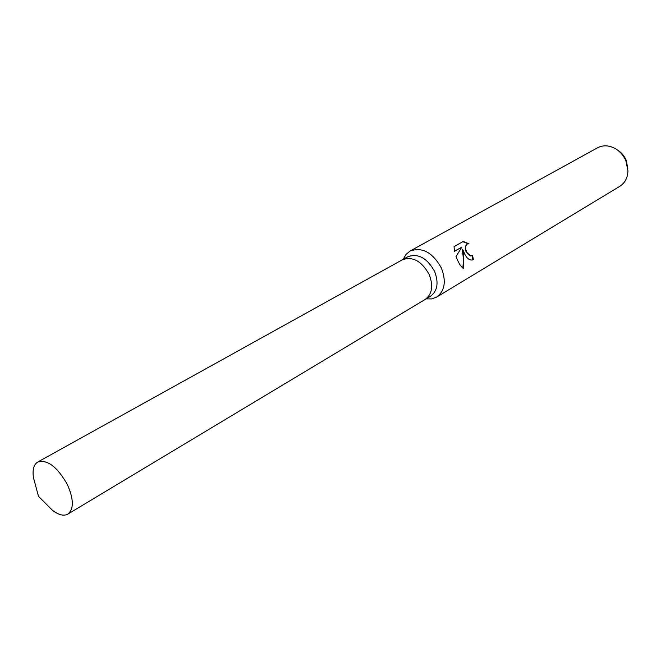 <?xml version="1.0" encoding="UTF-8"?>
<svg xmlns="http://www.w3.org/2000/svg" width="661" height="661" viewBox="0 0 661 661"><rect width="100%" height="100%" fill="white"/><g stroke="black" fill="none" stroke-linecap="round" stroke-linejoin="round"><path stroke-width="0.99" d="M425.056 299.507L430.534 296.219C437.541 290.964 438.879 282.66 434.55 271.316C427.039 257.93 418.107 253.089 407.763 256.79L402.177 259.889M402.301 259.814C412.654 256.129 421.602 261.004 429.154 274.447C433.509 285.849 432.178 294.178 425.18 299.433C432.178 294.178 433.509 285.849 429.154 274.447C421.602 261.004 412.654 256.129 402.301 259.814L37.776 462.006C33.785 464.501 32.339 469.674 33.422 477.515L35.884 486.653M426.105 298.879L431.699 298.912L436.657 297.086C444.836 290.939 446.406 281.239 441.374 268.002C432.616 252.395 422.181 246.743 410.068 251.048L406.011 254.435L403.243 259.294M464.865 254.345L462.832 249.668L463.774 254.972L463.221 268.333C460.998 266.631 458.924 263.499 456.982 258.922L456.016 256.526L461.865 247.107L454.446 251.362L454.066 246.652L463.179 241.463L468.98 243.802L467.434 243.959C464.881 245.661 464.832 248.652 467.302 252.932L470.706 255.766L472.541 255.435L473.4 259.476L472.475 259.897C469.69 260.5 467.153 258.641 464.865 254.345M436.657 297.086L619.795 186.328C624.959 182.998 627.677 177.834 627.95 170.844L625.884 160.73C623.488 155.352 619.869 151.262 615.027 148.461C608.831 145.205 603.006 144.982 597.544 147.791L410.068 251.048M627.843 168.291L626.099 160.036C624.133 155.599 621.158 152.195 617.184 149.832M471.789 255.741L470.235 255.931C465.013 252.196 463.923 248.255 466.947 244.132L467.162 244.066M468.219 243.793L462.799 241.678M471.979 260.07L472.896 259.641L472.078 255.658M472.896 259.641L473.4 259.476M462.791 268.019L463.568 260.112L462.361 249.841L462.832 249.668M454.421 251.263L461.865 247.107M45.568 503.418L52.252 510.118C58.498 514.977 63.704 516.307 67.86 514.101C73.966 509.061 73.801 499.212 67.364 484.563C57.317 466.856 47.452 459.337 37.776 462.006M471.995 255.691L471.516 255.848M467.434 243.95L466.947 244.124M52.252 510.118L38.487 496.328L33.422 477.515M425.18 299.433L67.86 514.101"/></g></svg>

